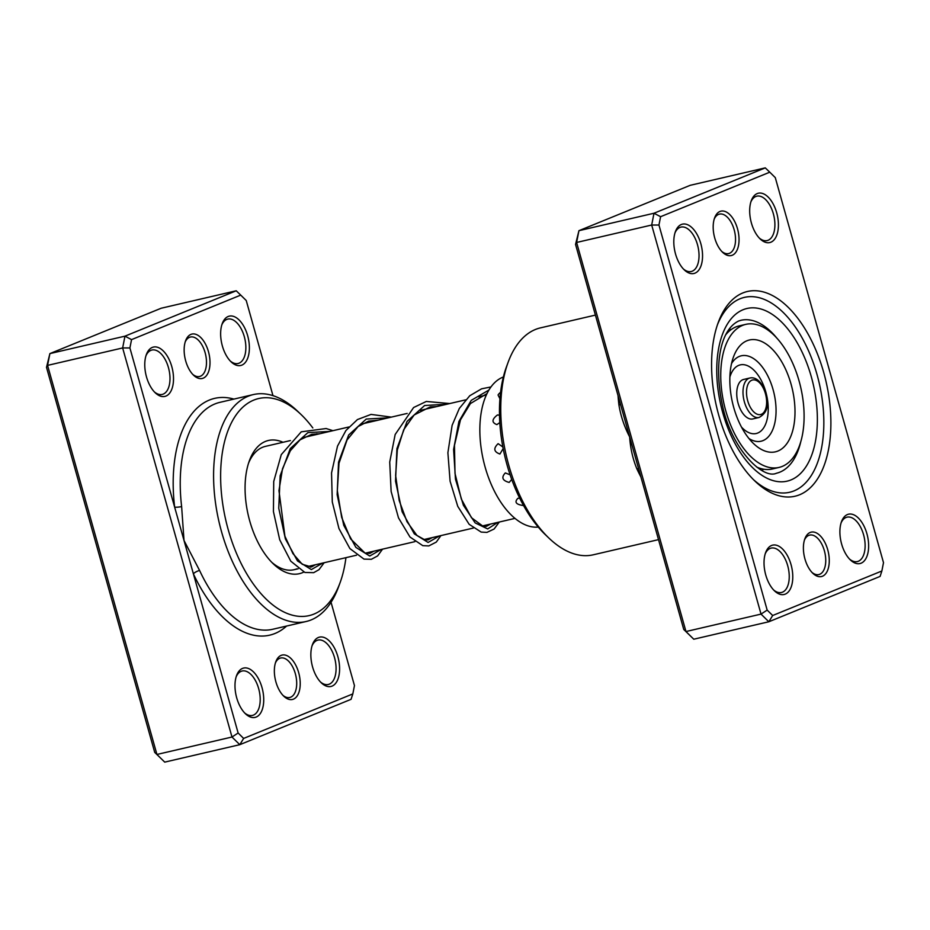 <?xml version="1.0" encoding="UTF-8"?>
<svg xmlns="http://www.w3.org/2000/svg" width="930" height="930" viewBox="0 0 930 930"><rect width="100%" height="100%" fill="white"/><g stroke="black" fill="none" stroke-linecap="round" stroke-linejoin="round"><path stroke-width="1.4" d="M272.967 395.645L246.241 300.529L240.731 295.112L131.549 339.624L129.909 347.959L174.642 507.141A5.069 0.872 173.2 0 0 181.629 506.571L184.012 540.481L199.59 570.474A116.494 62.252 76.9 0 0 272.711 629.273L306.075 621.519A116.494 62.252 -103.1 0 1 220.259 526.973A116.494 62.252 -103.1 0 1 248.275 396.192A116.494 62.252 -103.1 0 1 253.344 394.576A116.494 62.252 -103.1 0 1 297.612 411.223L301.006 414.466A111.426 59.543 76.9 0 0 253.809 400.086A111.426 59.543 76.9 0 0 228.245 529.763A111.426 59.543 76.9 0 0 313.956 614.079A111.426 59.543 76.9 0 0 340.089 582.657A111.426 59.543 76.9 0 0 345.937 557.663M190.917 334.393A22.797 12.183 -103.1 0 1 208.448 351.633A22.797 12.183 -103.1 0 1 203.228 378.161A22.797 12.183 -103.1 0 1 193.568 375.22A22.797 12.183 -103.1 0 1 185.582 340.822A22.797 12.183 -103.1 0 1 190.917 334.393M192.708 374.337A20.262 10.823 76.9 0 0 199.578 376.499A20.262 10.823 76.9 0 0 200.45 376.22A20.262 10.823 76.9 0 0 205.332 353.47A20.262 10.823 76.9 0 0 190.406 337.032A20.262 10.823 76.9 0 0 189.522 337.311A20.262 10.823 76.9 0 0 185.186 341.984M281.139 655.383A22.797 12.183 -103.1 0 1 298.67 672.623A22.797 12.183 -103.1 0 1 293.438 699.151A22.797 12.183 -103.1 0 1 283.79 696.21A22.797 12.183 -103.1 0 1 275.792 661.8A22.797 12.183 -103.1 0 1 281.139 655.383M282.918 695.326A20.262 10.823 76.9 0 0 289.788 697.488A20.262 10.823 76.9 0 0 290.672 697.198A20.262 10.823 76.9 0 0 295.542 674.459A20.262 10.823 76.9 0 0 280.616 658.01A20.262 10.823 76.9 0 0 279.732 658.289A20.262 10.823 76.9 0 0 275.408 662.974M242.521 668.414A25.331 13.532 -103.1 0 1 262.004 687.572A25.331 13.532 -103.1 0 1 256.192 717.042A25.331 13.532 -103.1 0 1 245.462 713.775A25.331 13.532 -103.1 0 1 236.58 675.552A25.331 13.532 -103.1 0 1 242.521 668.414M244.602 712.903A22.797 12.183 76.9 0 0 252.425 715.414A22.797 12.183 76.9 0 0 253.425 715.1A22.797 12.183 76.9 0 0 258.9 689.514A22.797 12.183 76.9 0 0 242.114 671.007A22.797 12.183 76.9 0 0 241.114 671.332A22.797 12.183 76.9 0 0 236.197 676.715M318.386 637.48A25.331 13.532 -103.1 0 1 337.869 656.638A25.331 13.532 -103.1 0 1 332.057 686.119A25.331 13.532 -103.1 0 1 321.338 682.853A25.331 13.532 -103.1 0 1 312.445 644.618A25.331 13.532 -103.1 0 1 318.386 637.48M320.466 681.981A22.797 12.183 76.9 0 0 328.302 684.48A22.797 12.183 76.9 0 0 329.29 684.166A22.797 12.183 76.9 0 0 334.777 658.58A22.797 12.183 76.9 0 0 317.979 640.084A22.797 12.183 76.9 0 0 316.991 640.398A22.797 12.183 76.9 0 0 312.062 645.78M152.299 347.425A25.331 13.532 -103.1 0 1 171.783 366.583A25.331 13.532 -103.1 0 1 165.97 396.064A25.331 13.532 -103.1 0 1 155.252 392.797A25.331 13.532 -103.1 0 1 146.359 354.562A25.331 13.532 -103.1 0 1 152.299 347.425M154.38 391.914A22.797 12.183 76.9 0 0 162.215 394.425A22.797 12.183 76.9 0 0 163.203 394.111A22.797 12.183 76.9 0 0 168.69 368.524A22.797 12.183 76.9 0 0 151.892 350.029A22.797 12.183 76.9 0 0 150.904 350.343A22.797 12.183 76.9 0 0 145.975 355.725M228.176 316.491A25.331 13.532 -103.1 0 1 247.647 335.66A25.331 13.532 -103.1 0 1 241.847 365.13A25.331 13.532 -103.1 0 1 231.117 361.863A25.331 13.532 -103.1 0 1 222.235 323.628A25.331 13.532 -103.1 0 1 228.176 316.491M230.256 360.991A22.797 12.183 76.9 0 0 238.08 363.502A22.797 12.183 76.9 0 0 239.068 363.177A22.797 12.183 76.9 0 0 244.555 337.59A22.797 12.183 76.9 0 0 227.769 319.095A22.797 12.183 76.9 0 0 226.769 319.409A22.797 12.183 76.9 0 0 221.84 324.803M303.796 572.066A68.378 36.537 -103.1 0 1 302.343 572.74A68.378 36.537 -103.1 0 1 273.374 563.917A68.378 36.537 -103.1 0 1 249.391 460.699A68.378 36.537 -103.1 0 1 265.434 441.425A68.378 36.537 -103.1 0 1 282.999 442.285M311.655 565.626A68.378 36.537 -103.1 0 1 310.306 567.149M290.404 440.564L265.387 446.377A63.31 33.829 76.9 0 0 262.632 447.26A63.31 33.829 76.9 0 0 248.612 463M340.089 582.657L338.474 587.062A116.494 62.252 -103.1 0 1 311.155 619.915A116.494 62.252 -103.1 0 1 306.075 621.519M233.895 399.098A121.563 64.961 -103.1 0 0 209.378 400.051A121.563 64.961 -103.1 0 0 174.642 507.141L238.127 733.003L243.637 738.432L352.819 693.919L351.063 699.325L239.789 744.686L164.726 762.123L156.926 754.463L47.57 365.385L49.895 353.598L46.5 367.338L47.57 365.385L122.644 347.948L124.969 336.16L49.895 353.598L161.169 308.237L236.232 290.788L240.731 295.112M131.549 339.624L124.969 336.16L236.232 290.788M243.637 738.432L239.789 744.686L231.989 737.025L156.926 754.463L154.717 752.382L46.5 367.338M238.127 733.003L231.989 737.025L122.644 347.948L129.909 347.959M352.819 693.919L354.458 685.584L331.045 602.28M164.726 762.123L154.717 752.382M317.281 434.322A111.426 59.543 76.9 0 0 316.863 433.682M312.817 427.94A111.426 59.543 76.9 0 0 301.006 414.466M271.653 562.208A63.31 33.829 76.9 0 0 294.043 569.718A63.31 33.829 76.9 0 0 296.798 568.846M286.614 626.041A121.563 64.961 -103.1 0 1 193.382 573.822A5.069 1.569 155 0 1 199.59 570.474M822.48 576.228A22.797 12.183 -103.1 0 1 812.832 573.287A22.797 12.183 -103.1 0 1 804.834 538.889A22.797 12.183 -103.1 0 1 810.181 532.46A22.797 12.183 -103.1 0 1 827.712 549.7A22.797 12.183 -103.1 0 1 822.48 576.228M811.96 572.403A20.262 10.823 76.9 0 0 818.83 574.566A20.262 10.823 76.9 0 0 819.714 574.287A20.262 10.823 76.9 0 0 824.585 551.537A20.262 10.823 76.9 0 0 809.658 535.099A20.262 10.823 76.9 0 0 808.775 535.378A20.262 10.823 76.9 0 0 804.45 540.051M732.27 255.239A22.797 12.183 -103.1 0 1 722.61 252.297A22.797 12.183 -103.1 0 1 714.612 217.899A22.797 12.183 -103.1 0 1 719.96 211.47A22.797 12.183 -103.1 0 1 737.49 228.722A22.797 12.183 -103.1 0 1 732.27 255.239M721.75 251.426A20.262 10.823 76.9 0 0 728.609 253.576A20.262 10.823 76.9 0 0 729.492 253.297A20.262 10.823 76.9 0 0 734.375 230.547A20.262 10.823 76.9 0 0 719.448 214.109A20.262 10.823 76.9 0 0 718.565 214.388A20.262 10.823 76.9 0 0 714.228 219.073M799.591 494.772A105.102 56.16 -103.1 0 1 755.067 481.205A105.102 56.16 -103.1 0 1 718.216 322.559A105.102 56.16 -103.1 0 1 742.861 292.938A105.102 56.16 -103.1 0 1 823.701 372.453A105.102 56.16 -103.1 0 1 799.591 494.772M740.059 298.763A100.033 53.452 76.9 0 0 717.414 324.826A100.033 53.452 -103.1 0 1 740.059 298.763A100.033 53.452 -103.1 0 1 744.419 297.379A100.033 53.452 76.9 0 0 740.059 298.763M753.358 479.531A100.033 53.452 76.9 0 0 789.698 492.261A100.033 53.452 76.9 0 0 794.046 490.877A100.033 53.452 76.9 0 0 818.109 378.58A100.033 53.452 76.9 0 0 744.419 297.379A100.033 53.452 -103.1 0 1 818.109 378.58A100.033 53.452 -103.1 0 1 794.046 490.877A100.033 53.452 -103.1 0 1 789.698 492.261A100.033 53.452 -103.1 0 1 753.358 479.531M770.889 242.207A25.331 13.532 -103.1 0 1 760.159 238.94A25.331 13.532 -103.1 0 1 751.277 200.717A25.331 13.532 -103.1 0 1 757.218 193.58A25.331 13.532 -103.1 0 1 776.69 212.738A25.331 13.532 -103.1 0 1 770.889 242.207M759.298 238.068A22.797 12.183 76.9 0 0 767.122 240.579A22.797 12.183 76.9 0 0 768.11 240.266A22.797 12.183 76.9 0 0 773.597 214.679A22.797 12.183 76.9 0 0 756.811 196.172A22.797 12.183 76.9 0 0 755.811 196.486A22.797 12.183 76.9 0 0 750.882 201.88M861.099 563.196A25.331 13.532 -103.1 0 1 850.369 559.93A25.331 13.532 -103.1 0 1 841.487 521.707A25.331 13.532 -103.1 0 1 847.428 514.557A25.331 13.532 -103.1 0 1 866.911 533.727A25.331 13.532 -103.1 0 1 861.099 563.196M849.509 559.058A22.797 12.183 76.9 0 0 857.344 561.569A22.797 12.183 76.9 0 0 858.332 561.255A22.797 12.183 76.9 0 0 863.819 535.668A22.797 12.183 76.9 0 0 847.021 517.161A22.797 12.183 76.9 0 0 846.033 517.475A22.797 12.183 76.9 0 0 841.104 522.869M785.234 594.13A25.331 13.532 -103.1 0 1 774.504 590.864A25.331 13.532 -103.1 0 1 765.623 552.629A25.331 13.532 -103.1 0 1 771.563 545.492A25.331 13.532 -103.1 0 1 791.046 564.65A25.331 13.532 -103.1 0 1 785.234 594.13M773.644 589.992A22.797 12.183 76.9 0 0 781.467 592.491A22.797 12.183 76.9 0 0 782.467 592.178A22.797 12.183 76.9 0 0 787.942 566.591A22.797 12.183 76.9 0 0 771.156 548.096A22.797 12.183 76.9 0 0 770.156 548.409A22.797 12.183 76.9 0 0 765.239 553.792M695.012 273.141A25.331 13.532 -103.1 0 1 684.282 269.874A25.331 13.532 -103.1 0 1 675.401 231.64A25.331 13.532 -103.1 0 1 681.341 224.502A25.331 13.532 -103.1 0 1 700.825 243.672A25.331 13.532 -103.1 0 1 695.012 273.141M683.422 269.003A22.797 12.183 76.9 0 0 691.257 271.514A22.797 12.183 76.9 0 0 692.246 271.188A22.797 12.183 76.9 0 0 697.733 245.601A22.797 12.183 76.9 0 0 680.934 227.106A22.797 12.183 76.9 0 0 679.946 227.42A22.797 12.183 76.9 0 0 675.017 232.814M595.409 315.096L540.516 327.86A116.494 62.252 76.9 0 0 535.448 329.464A116.494 62.252 76.9 0 0 508.117 362.316A116.494 62.252 76.9 0 0 548.979 538.156A116.494 62.252 76.9 0 0 593.247 554.803L658.521 539.633M638.573 468.697A5.069 1.569 -25 0 0 636.887 468.871C632.795 458.885 630.377 448.237 629.657 436.937L575.542 244.416L578.937 230.675L653.999 213.237L765.274 167.877L769.773 172.19L660.591 216.702L658.952 225.037L767.169 610.092L772.679 615.509L881.861 570.997L883.5 562.662L775.283 177.618L769.773 172.19M881.861 570.997L880.106 576.402L768.831 621.763L761.031 614.102L651.686 225.025L653.999 213.237L660.591 216.702M765.274 167.877L690.211 185.314L578.937 230.675L576.612 242.463L685.968 631.54L693.768 639.212L768.831 621.763L772.679 615.509M693.768 639.212L683.759 629.471L685.968 631.54L761.031 614.102L767.169 610.092M575.542 244.416L576.612 242.463L651.686 225.025L658.952 225.037M683.759 629.471L629.657 436.937C624.332 426.719 620.752 416.059 618.927 404.969A116.494 62.252 -103.1 0 1 618.032 395.587M548.979 538.156L545.585 534.913A111.426 59.543 -103.1 0 1 506.501 366.711L508.117 362.316M620.531 404.48A5.069 0.872 -6.8 0 1 618.927 404.969M519.731 498.236L517.894 498.306C514.209 502.107 515.987 504.49 523.206 505.49M510.117 474.823L505.316 472.928C501.107 477.439 502.386 480.601 509.163 482.426L511.733 479.45M502.874 446.981L498.12 443.668C493.214 448.388 493.818 451.841 499.922 454.026L503.177 448.586M499.503 415.152L497.422 414.978C491.738 419.372 491.563 422.592 496.899 424.615L499.817 422.569M500.573 392.367A8.103 8.103 0 0 0 498.062 395.006L499.945 398.784M762.193 470.615A77.237 41.28 76.9 0 0 763.472 469.173M731.05 329.662A77.237 41.28 76.9 0 0 729.271 328.929L729.271 328.929M503.374 376.987A77.237 41.28 76.9 0 0 481.484 450.422A77.237 41.28 76.9 0 0 526.601 525.357A77.237 41.28 76.9 0 0 538.249 527.077M749.906 377.999L743.651 379.452A20.262 10.823 76.9 0 0 736.758 392.379A20.262 10.823 76.9 0 0 752.823 418.93L759.078 417.477A20.262 10.823 -103.1 0 1 743.012 390.925A20.262 10.823 -103.1 0 1 749.906 377.999C759.298 375.825 767.552 390.774 767.064 403.794C767.529 409.56 764.867 414.117 759.078 417.477M745.79 324.361A73.447 39.246 76.9 0 0 720.82 371.198A73.447 39.246 76.9 0 0 779.038 467.43A73.447 39.246 76.9 0 0 804.02 420.604A73.447 39.246 76.9 0 0 745.79 324.361L739.129 325.907A73.447 39.246 76.9 0 0 725.865 334.614M729.899 376.58A57.416 30.678 76.9 0 0 753.719 443.738A57.416 30.678 76.9 0 0 794.941 415.21A57.416 30.678 76.9 0 0 771.168 348.111A57.416 30.678 76.9 0 0 733.526 356.795A57.416 30.678 76.9 0 0 729.899 376.58M756.636 467.011A73.447 39.246 76.9 0 0 772.365 468.987L779.038 467.43M253.344 394.576L219.992 402.33A116.494 62.252 76.9 0 0 214.911 403.946A116.494 62.252 76.9 0 0 181.629 506.571M640.91 476.985A116.494 62.252 -103.1 0 1 636.887 468.871M776.643 337.857A78.504 41.955 76.9 0 0 740.943 320.292L738.618 321.024C719.39 330.348 714.228 366.664 722.261 404.399C730.922 448.376 762.647 479.764 776.48 473.231A78.504 41.955 76.9 0 0 779.898 472.138A78.504 41.955 76.9 0 0 800.777 441.727M743.128 309.713A88.641 47.36 -103.1 0 1 811.309 376.778A88.641 47.36 -103.1 0 1 790.977 479.927A88.641 47.36 -103.1 0 1 722.796 412.862A88.641 47.36 -103.1 0 1 743.128 309.713M766.622 403.213A17.728 9.474 76.9 0 0 757.218 380.905A17.728 9.474 76.9 0 0 746.534 391.286A17.728 9.474 76.9 0 0 755.939 413.606A17.728 9.474 76.9 0 0 766.622 403.213M748.929 438.507A43.838 23.424 76.9 0 0 776.015 413.257A43.838 23.424 76.9 0 0 759.984 364.2A43.838 23.424 76.9 0 0 731.526 363.595M741.501 427.126A35.224 18.821 76.9 0 0 768.192 411.037A35.224 18.821 76.9 0 0 752.893 369.222A35.224 18.821 76.9 0 0 729.876 377.092M322.71 563.057L311.352 569.59L297.519 560.964L285.394 538.935L278.756 508.268L280.163 475.742L290.288 448.539L307.877 432.624L329.906 431.392M381.091 549.49L369.733 556.024L355.899 547.398L343.775 525.369L337.148 494.702L338.543 462.175L348.68 434.973L366.257 419.058L388.287 417.826M439.472 535.936L428.114 542.457L414.292 533.832L402.155 511.802L395.529 481.136L396.924 448.609L407.061 421.406L424.638 405.492L446.679 404.259M497.864 522.369L487.68 528.926L475.149 522.904L463.407 505.269L455.468 479.183L453.596 449.411L458.932 421.43L471.231 400.365L488.936 390.03M486.32 395.041L478.694 396.819M465.558 399.877L420.314 410.386M407.177 413.432L361.921 423.952M348.797 426.998L303.54 437.519M514.976 518.382L482.077 526.031M473.265 528.077L423.685 539.598M414.885 541.644L365.304 553.164M356.504 555.21L306.923 566.73M298.123 568.776L294.043 569.718M315.375 564.766L311.445 566.975L302.238 564.266L292.938 553.617L284.917 536.215L278.954 490.656L282.511 468.778L290.346 450.725L300.111 439.809L311.794 434.298L319.827 433.729M373.755 551.199L369.838 553.408L365.037 553.071L350.598 538.877L341.682 517.394L337.323 490.633L339.008 463.245L347.053 439.96L358.097 426.545L368.617 421.127L378.208 420.162M432.136 537.633L428.137 539.865L424.975 539.912L416.977 535.471L406.98 521.695L399.214 500.642L395.634 475.486L397.331 450.015L403.713 429.73L414.164 414.978L430.358 406.84L436.589 406.596M490.517 524.067L486.518 526.299L483.112 526.299L471.475 517.731L461.327 499.05L455.002 473.405L454.468 445.365L460.466 419.86L470.417 403.562L487.006 393.588M324.175 562.72L318.967 569.706L313.666 572.671L304.912 572.473L290.788 561.197L279.709 539.76L273.432 511.593L273.722 481.496L281.279 454.619L301.25 431.822L326.139 428.532L332.952 430.683M382.555 549.153L377.592 555.931L371.361 559.29L364.002 559.116L349.889 548.572L338.962 528.577L332.289 501.968L331.545 472.94L337.509 446.121L345.937 430.497L357.446 419.558L371.035 414.408L391.332 417.117M440.936 535.587L436.298 542.074L428.823 545.922L422.79 545.654L409.979 537.017L398.493 517.871L391.135 491.459L389.717 462.071L395.169 434.496L413.606 407.526L426.3 401.458L449.725 403.55M499.329 522.021L494.097 529.019L486.925 532.402L481.182 532.088L469.15 524.311L457.758 506.35L450.097 481.217L447.888 452.736L452.12 425.324L459.327 408.444L469.731 395.773L481.601 388.81L490.982 386.95"/></g></svg>
